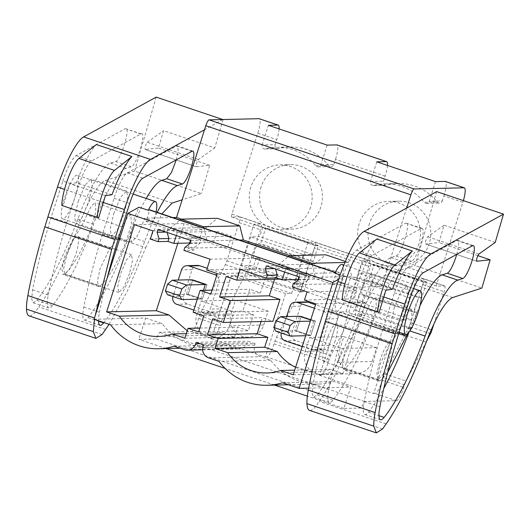 <?xml version="1.0" encoding="UTF-8"?>
<svg xmlns="http://www.w3.org/2000/svg" width="530" height="530" viewBox="0 0 530 530"><rect width="100%" height="100%" fill="white"/><g stroke="black" fill="none" stroke-linecap="round" stroke-linejoin="round"><path stroke-width="0.4" stroke-dasharray="2.65 1.99" d="M275.971 331.29L296.528 330.806L310.746 335.596L315.403 321.014L310.335 321.134M313.687 321.054L309.036 335.636L294.812 330.846L296.528 330.806L301.179 316.224L315.403 321.014L313.687 321.054L310.686 320.04M305.684 335.715L310.746 335.596L315.403 321.014L301.179 316.224L299.463 316.264L294.812 330.846M167.599 294.773L188.157 294.289L202.381 299.079L207.031 284.497L205.315 284.537L207.031 284.497L192.807 279.707L191.098 279.747L186.441 294.329L188.157 294.289L192.807 279.707L191.098 279.747M197.312 299.198L202.381 299.079L207.031 284.497L192.807 279.707L188.157 294.289L202.381 299.079L200.665 299.119L186.441 294.329M349.807 302.226L359.022 273.354L368.072 273.142L370.861 264.39L374.12 264.311L369.046 280.211L366.992 280.251A7.678 1.616 108.6 0 0 363.037 287.306A7.678 1.616 108.6 0 0 362.209 294.826A7.678 1.616 108.6 0 0 362.334 294.839L414.95 312.574L417.011 312.521L411.936 328.421L408.683 328.494L411.472 319.749L358.856 302.014L349.807 302.226L402.429 319.961L411.644 291.083L359.022 273.354M417.011 312.521L364.388 294.793L362.334 294.839M364.388 294.793L359.32 310.686L356.061 310.765L358.856 302.014M411.472 319.749L402.429 319.961M411.644 291.083L420.688 290.871L423.483 282.119L426.736 282.046L421.668 297.94L419.614 297.979A7.678 1.616 108.6 0 0 415.659 305.035A7.678 1.616 108.6 0 0 414.831 312.554A7.678 1.616 108.6 0 0 414.957 312.574M420.688 290.871L368.072 273.142M423.483 282.119L370.861 264.39M426.736 282.046L374.12 264.311M421.668 297.94L369.046 280.211M411.936 328.421L359.32 310.686M408.683 328.494L356.061 310.765M241.441 265.709L250.657 236.837L259.7 236.625L262.496 227.873L265.749 227.794L260.674 243.694L258.62 243.734A7.678 1.616 108.6 0 0 254.672 250.789A7.678 1.616 108.6 0 0 253.844 258.309A7.678 1.616 108.6 0 0 253.963 258.322L306.585 276.057L308.639 276.004L303.571 291.904L300.311 291.977L303.107 283.232L250.485 265.497L241.441 265.709L294.057 283.444L303.273 254.566L250.657 236.837M308.639 276.004L256.023 258.276L253.963 258.322M256.023 258.276L250.948 274.176L247.695 274.248L250.485 265.497M303.107 283.232L294.057 283.444M303.273 254.566L312.322 254.354L315.111 245.602L318.371 245.529L313.296 261.423L311.243 261.462A7.678 1.616 108.6 0 0 307.287 268.518A7.678 1.616 108.6 0 0 306.459 276.037A7.678 1.616 108.6 0 0 306.585 276.057M312.322 254.354L259.7 236.625M315.111 245.602L262.496 227.873M318.371 245.529L265.749 227.794M313.296 261.423L260.674 243.694M303.571 291.904L250.948 274.176M300.311 291.977L247.695 274.248M111.982 194.755L76.426 182.77A53.729 11.309 -71.4 0 1 96.354 144.531M222.759 119.535L204.494 129.804M156.204 97.109L134.574 171.057L201.413 193.582L182.148 199.817M109.094 324.34L127.544 290.718L145.77 247.649L78.924 225.124A61.407 12.925 -71.4 0 1 105.304 180.538L134.574 171.057M78.924 225.124A138.158 29.077 -71.4 0 1 38.816 306.91L35.245 311.958A45.229 9.52 -71.4 0 1 29.057 315.867M141.086 133.878L125.444 128.611C131.268 125.802 120.767 160.703 115.56 161.478L110.545 163.101C102.78 165.194 88.788 189.111 77.824 219.042C63.905 256.096 50.237 283.212 36.809 300.384L33.145 302.749L31.661 298.84L32.615 289.771C37.034 267.12 43.221 242.945 51.178 217.26L62.838 181.035L78.48 186.302L66.82 222.534A176.536 37.153 108.6 0 0 48.257 295.044A26.169 5.505 108.6 0 0 48.786 308.023A26.169 5.505 108.6 0 0 52.45 305.658A123.318 25.95 108.6 0 0 93.472 224.316A74.704 15.721 108.6 0 1 126.193 168.368L131.201 166.745C136.415 165.97 146.903 131.089 141.086 133.878L91.716 160.915A27.209 5.724 108.6 0 0 78.48 186.302M125.444 128.611L140.781 134.017M62.838 181.035C67.522 167.222 71.934 158.755 76.075 155.641L125.133 128.744M223.05 119.634L214.769 147.916L163.571 130.665L158.49 148.042L145.068 149.48L196.345 166.745C195.895 164.843 196.597 162.438 198.452 159.53L214.769 147.916M94.453 319.404L95.089 315.993M145.77 247.649L161.842 213.915M198.452 159.53L147.254 142.278C145.399 145.194 144.69 147.598 145.147 149.493L196.345 166.745L209.688 165.294L201.413 193.582M157.224 212.358A74.704 15.721 108.6 0 0 144.67 241.567A123.318 25.95 108.6 0 1 103.906 322.591M107.166 278.131A176.536 37.153 108.6 0 0 99.454 312.296A26.169 5.505 108.6 0 0 98.494 320.769M76.426 182.77L69.854 183.691L105.41 195.669M69.854 183.691L63.077 205.971M209.688 165.294L158.49 148.042M102.085 334.483L35.245 311.958M51.178 217.26L66.82 222.534M147.254 142.278L163.571 130.665M118.018 239.785L102.376 234.512L114.036 198.286A27.209 5.724 108.6 0 1 127.273 172.893L176.331 145.995L191.979 151.269M176.278 159.874L178.186 150.202L177.245 145.843L176.331 145.995M146.22 198.465A74.704 15.721 108.6 0 0 129.022 236.294L144.67 241.567M102.376 234.512A176.536 37.153 108.6 0 0 83.813 307.022A26.169 5.505 108.6 0 0 84.343 320.001A26.169 5.505 108.6 0 0 88.007 317.636A123.318 25.95 108.6 0 0 129.022 236.294M78.115 201.731L85.105 185.109L91.021 179.054L92.22 186.149L88.735 201.48L81.739 218.102L75.83 224.15L74.624 217.061L78.115 201.731M64.726 273.937L63.024 274.547L61.924 268.988L64.481 256.758L74.564 235.876C78.215 232.624 82.296 225.654 86.801 214.961L91.604 205.666L95.294 202.745L95.91 211.973L90.55 229.801C81.037 252.359 72.431 267.074 64.726 273.937L100.276 285.915L98.58 286.525L97.48 280.973L100.037 268.736L110.121 247.855L74.564 235.876M110.121 247.855C113.771 244.602 117.852 237.632 122.357 226.946L127.16 217.651L130.85 214.723L131.46 223.958L126.107 241.779C116.593 264.337 107.987 279.052 100.276 285.915M113.665 213.709L120.661 197.087L126.577 191.038L127.776 198.127L124.292 213.457L117.296 230.08L111.379 236.135L110.18 229.04L113.665 213.709M392.432 289.254L356.875 277.276A53.729 11.309 -71.4 0 1 376.81 239.037M436.66 191.608L415.023 265.556L481.863 288.081M426.219 342.148L359.38 319.623A61.407 12.925 -71.4 0 1 385.754 275.037L415.023 265.556M359.38 319.623A138.158 29.077 -71.4 0 1 319.265 401.409L315.695 406.464A45.229 9.52 -71.4 0 1 309.507 410.366M422.138 228.364L405.894 223.11C411.717 220.308 401.223 255.208 396.009 255.977L391.001 257.6C383.236 259.693 369.244 283.61 358.28 313.541C344.361 350.595 330.687 377.711 317.258 394.89L313.594 397.248L312.117 393.339L313.064 384.276C317.49 361.619 323.678 337.451 331.628 311.766L343.288 275.534L358.929 280.807L347.276 317.033A176.536 37.153 108.6 0 0 328.706 389.543A26.169 5.505 108.6 0 0 329.243 402.522A26.169 5.505 108.6 0 0 332.906 400.157A123.318 25.95 108.6 0 0 373.922 318.815A74.704 15.721 108.6 0 1 406.642 262.873L411.658 261.25A17.357 3.65 108.6 0 0 420.475 244.708A17.357 3.65 108.6 0 0 422.138 228.364A17.357 3.65 108.6 0 0 421.542 228.384A17.357 3.65 108.6 0 0 421.231 228.516L372.173 255.414A27.209 5.724 108.6 0 0 358.929 280.807M405.894 223.11L421.231 228.516M343.288 275.534C347.971 261.721 352.384 253.26 356.524 250.147L405.589 223.243M356.875 277.276L350.303 278.19L385.86 290.175M350.303 278.19L343.526 300.47M495.225 242.422L444.027 225.17L438.946 242.548L425.517 243.985L476.715 261.237M477.848 255.652L438.946 242.548M382.541 428.982L315.695 406.464M331.628 311.766L347.276 317.033M476.649 261.191L425.597 243.992C425.146 242.097 425.848 239.692 427.71 236.784L444.027 225.17M398.474 334.284L382.826 329.017L394.486 292.785A27.209 5.724 108.6 0 1 407.729 267.398L456.787 240.501L472.429 245.768M456.734 254.373A17.357 3.65 108.6 0 0 457.695 240.342A17.357 3.65 108.6 0 0 457.092 240.362A17.357 3.65 108.6 0 0 456.787 240.501M419.992 305.744A74.704 15.721 108.6 0 0 409.478 330.793L409.875 330.932M382.826 329.017A176.536 37.153 108.6 0 0 364.262 401.528A26.169 5.505 108.6 0 0 364.792 414.5A26.169 5.505 108.6 0 0 368.456 412.141A123.318 25.95 108.6 0 0 383.806 388.41M408.948 332.211A123.318 25.95 108.6 0 0 409.478 330.793M358.565 296.23L365.561 279.608L371.477 273.56L372.676 280.648L369.185 295.978L362.195 312.601L356.279 318.656L355.08 311.56L358.565 296.23M345.176 368.436L343.48 369.046L342.373 363.494L344.931 351.257L355.014 330.375C358.671 327.123 362.745 320.153 367.257 309.467L372.06 300.172L375.75 297.244L376.36 306.479L371.007 324.3C361.493 346.858 352.881 361.573 345.176 368.436L380.732 380.414L379.036 381.024L377.93 375.472L380.487 363.242L390.57 342.36L355.014 330.375M387.642 372.537L380.732 380.414M407.59 333.681L412.101 317.324L411.3 309.222L407.616 312.15L402.807 321.445C398.302 332.131 394.221 339.107 390.57 342.36M394.121 308.208L401.111 291.586L407.027 285.537L408.233 292.633L404.741 307.963L397.745 324.585L391.836 330.634L390.63 323.545L394.121 308.208M64.773 197.173A23.028 4.843 -71.4 0 1 77.267 175.231A23.028 4.843 -71.4 0 1 75.055 196.928A23.028 4.843 -71.4 0 1 62.56 218.87A23.028 4.843 -71.4 0 1 64.773 197.173M156.145 211.993A23.028 4.843 -71.4 0 1 153.879 221.321L144.637 218.208A23.028 4.843 -71.4 0 1 144.028 220.175L137.263 236.254L131.533 242.117L130.38 235.247L133.752 220.414A23.028 4.843 -71.4 0 1 139.006 207.19M334.841 273.175L336.331 272.712L332.608 284.378L146.022 221.507L149.745 209.84M146.022 221.507L153.879 221.321M176.304 235.539L177.331 232.306L181.445 232.206L170.07 228.37L206.389 227.522L181.512 219.135M172.628 217.545L144.637 218.208M94.042 319.265L145.604 318.06L138.807 339.352L155.939 338.948L159.576 332.35L191.41 331.601A13.813 2.908 108.6 0 0 198.677 318.404L199.538 315.714A6.141 1.292 108.6 0 1 201.055 311.958L225.396 264.589A6.141 1.292 108.6 0 0 226.913 260.833L239.103 222.646A6.141 1.292 108.6 0 0 239.692 216.863A6.141 1.292 108.6 0 0 239.593 216.843L231.709 217.028A3.067 0.649 108.6 0 1 231.663 217.022A3.067 0.649 108.6 0 1 231.954 214.133L257.785 133.189A15.35 3.233 108.6 0 0 259.263 118.72M129.565 273.487L123.695 287.432L118.74 292.507L117.733 286.558L120.654 273.699L126.518 259.76L131.48 254.685L132.487 260.634L129.565 273.487M399.117 332.277L336.616 311.216A23.028 4.843 108.6 0 1 338.829 289.519L344.083 276.289L338.697 279.284M344.083 276.289L340.167 274.971M335.649 272.725L335.145 272.559M336.331 272.712L335.258 272.347M189.667 243.012L213.537 242.455L217.075 231.371L181.445 232.206L195.669 236.996L231.299 236.161L217.075 231.371M203.851 228.072L207.044 240.832L195.669 236.996L191.555 237.095L200.943 240.256L200.009 243.177L194.782 247.225L193.847 250.14L183.917 250.379M170.07 228.37L179.995 220.029M206.389 227.522L217.36 218.3M284.67 272.049L285.703 268.816L289.817 268.723L278.435 264.887L314.754 264.039L289.877 255.652M314.754 264.039L325.731 254.811M345.388 261.436L348.203 262.383L351.734 276.494L381.6 286.558L349.714 287.306L349.104 289.274A23.028 4.843 108.6 0 1 336.616 311.216M406.649 208.065L381.6 286.558M327.142 145.101L320.875 164.75A3.067 2.994 88.7 0 1 315.708 165.731A49.893 48.634 88.7 0 0 276.826 147.307A49.893 48.634 88.7 0 0 265.735 148.89A3.067 2.994 88.7 0 1 262.138 144.962L275.156 144.657L276.773 139.589A15.35 3.233 108.6 0 0 276.872 139.284A15.35 3.233 108.6 0 0 279.091 128.909M435.514 181.618L429.24 201.268A3.067 2.994 88.7 0 1 424.079 202.248L437.098 201.943A49.893 48.634 -91.3 0 0 414.513 185.997A49.893 48.634 -91.3 0 0 398.216 183.519A49.893 48.634 -91.3 0 0 387.125 185.102A3.067 2.994 -91.3 0 1 383.528 181.174L385.237 175.801A15.35 3.233 108.6 0 0 387.463 165.426M437.098 201.943A3.067 2.994 -91.3 0 0 442.265 200.963L429.24 201.268M231.954 214.133L437.031 283.232L462.862 202.294L443.882 195.895L442.265 200.963M275.156 144.657A3.067 2.994 -91.3 0 0 278.753 148.585A49.893 48.634 -91.3 0 1 289.844 147.002A49.893 48.634 -91.3 0 1 306.141 149.486A49.893 48.634 -91.3 0 1 328.726 165.426A3.067 2.994 -91.3 0 0 333.893 164.446L320.875 164.75M385.144 176.106L335.51 159.378L333.893 164.446M261.151 186.818A32.237 31.422 -91.3 0 0 281.244 227.509A32.237 31.422 -91.3 0 0 291.772 229.112A32.237 31.422 -91.3 0 0 320.882 206.945A32.237 31.422 -91.3 0 0 300.788 166.254A32.237 31.422 -91.3 0 0 290.261 164.651A32.237 31.422 -91.3 0 0 261.151 186.818M369.523 223.335A32.237 31.422 -91.3 0 0 389.61 264.026A32.237 31.422 -91.3 0 0 400.143 265.623A32.237 31.422 -91.3 0 0 429.254 243.462A32.237 31.422 -91.3 0 0 409.16 202.771A32.237 31.422 -91.3 0 0 398.626 201.168A32.237 31.422 -91.3 0 0 369.523 223.335M437.031 283.232A3.067 0.649 108.6 0 0 436.74 286.127A3.067 0.649 108.6 0 0 436.786 286.134L444.67 285.948L423.337 278.76L416.315 278.926L362.268 260.714L345.977 311.759L339.916 311.898L319.669 375.339L321.107 375.306C323.227 374.485 325.652 370.086 328.381 362.109L329.236 359.419A6.141 1.292 -71.4 0 1 330.76 355.663L355.1 308.294A6.141 1.292 -71.4 0 0 356.617 304.538L368.8 266.351A6.141 1.292 -71.4 0 0 369.39 260.568A6.141 1.292 -71.4 0 0 369.291 260.548L362.268 260.714M369.291 260.548L314.966 242.243L307.943 242.409L253.903 224.197L237.612 275.242L231.544 275.381L211.298 338.822L212.742 338.789A13.813 2.908 108.6 0 0 220.01 325.592L220.871 322.902A6.141 1.292 108.6 0 1 222.388 319.146L246.728 271.777A6.141 1.292 108.6 0 0 248.245 268.021L260.435 229.834A6.141 1.292 108.6 0 0 261.025 224.051A6.141 1.292 108.6 0 0 260.926 224.031L253.903 224.197M416.315 278.926L400.024 329.971L393.956 330.11L373.71 393.551L319.669 375.339M373.71 393.551L375.154 393.518C377.274 392.697 379.699 388.298 382.421 380.321L383.283 377.632A6.141 1.292 -71.4 0 1 384.8 373.875L409.14 326.506A6.141 1.292 -71.4 0 0 410.657 322.75L422.847 284.564A6.141 1.292 108.6 0 0 423.437 278.773A6.141 1.292 108.6 0 0 423.337 278.76M203.533 344.858L255.096 343.645L254.632 345.103A9.209 8.977 -91.3 0 0 260.376 356.73L270.625 360.181A59.87 58.36 -91.3 0 0 318.623 384.051A59.87 58.36 -91.3 0 0 334.032 381.547L350.681 387.158L343.884 408.451L361.016 408.054L364.653 401.449L396.486 400.707A13.813 2.908 108.6 0 0 403.754 387.509L404.615 384.82L383.283 377.632M364.653 401.449L159.576 332.35M307.943 242.409L291.652 293.454L285.59 293.594L265.344 357.034L211.298 338.822M265.344 357.034L266.782 357.001C268.902 356.18 271.327 351.781 274.056 343.804L274.911 341.115A6.141 1.292 -71.4 0 1 276.428 337.358L300.775 289.99L355.1 308.294M361.016 408.054L155.939 338.948M343.884 408.451L307.354 396.142M274.54 385.085L225.131 368.436M166.168 348.568L138.807 339.352M255.096 343.645L247.702 341.154L247.238 342.612A9.209 8.977 -91.3 0 1 235.91 348.488L225.661 345.037A59.87 58.36 -91.3 0 1 210.258 347.534A59.87 58.36 -91.3 0 1 162.253 323.664L145.604 318.06M110.691 324.877L162.253 323.664M75.518 255.281L69.655 269.214L64.693 274.295L63.693 268.339L66.614 255.486A19.954 4.2 -71.4 0 1 77.44 236.473A19.954 4.2 -71.4 0 1 75.518 255.281M308.665 388.145L350.681 387.158M384.8 373.875L406.132 381.063A6.141 1.292 108.6 0 0 404.615 384.82M406.132 381.063L426.471 341.479M433.971 323.744L444.18 291.752A6.141 1.292 108.6 0 0 444.769 285.962A6.141 1.292 108.6 0 0 444.67 285.948M462.862 202.294A15.35 3.233 108.6 0 0 463.379 200.618M334.642 342.592A19.954 4.2 108.6 0 0 336.557 323.784A19.954 4.2 108.6 0 0 325.731 342.804A19.954 4.2 108.6 0 0 323.817 361.606A19.954 4.2 108.6 0 0 334.642 342.592M342.075 264.463A23.028 4.843 -71.4 0 1 340.472 284.193L349.714 287.306M332.608 284.378L340.472 284.193M312.223 264.583L315.416 277.349L351.734 276.494M315.416 277.349L289.817 268.723L325.447 267.889L339.67 272.678L336.133 283.762L356.75 290.712L354.146 298.88L365.521 302.709L342.903 373.59L330.25 369.324L294.693 370.159M298.894 276.846L299.927 273.613L339.67 272.678M299.927 273.613L309.308 276.773L308.38 279.688L303.147 283.742L302.219 286.657L296.389 284.696L336.133 283.762M299.377 277.005L309.308 276.773M266.378 265.888L276.315 265.656L275.501 268.962M285.703 268.816L276.315 265.656M207.044 240.832L239.467 240.07M191.005 240.487L200.943 240.256M158.013 229.371L167.944 229.139L177.331 232.306M150.348 239.07L200.029 237.904L213.537 242.455M200.029 237.904L202.639 229.735L184.148 223.508L177.835 243.29M184.857 338.239L234.532 337.073L221.878 332.807L208.091 335.298L187.236 330.766M234.532 337.073L237.698 327.156L248.365 330.753L253.486 314.707L242.819 311.117L249.802 289.241L260.469 292.832L266.981 272.413L256.315 268.823L259.76 258.031L227.761 247.245L231.299 236.161M197.65 265.411A6.141 5.982 -91.3 0 0 192.105 269.637L183.592 296.323A6.141 5.982 -91.3 0 0 187.415 304.074L213.298 312.799A6.141 5.982 -91.3 0 0 220.851 308.877L210.231 309.129L218.744 282.444A6.141 5.982 -91.3 0 0 216.651 275.62M220.851 308.877L229.371 282.192A6.141 5.982 -91.3 0 0 225.541 274.441L207.19 268.26M167.944 229.139L167.129 232.445M278.435 264.887L288.366 256.546M344.957 262.463L348.203 262.383M335.603 159.079C338.147 150.381 338.524 145.651 336.735 144.875M262.138 144.962L268.405 125.312M443.882 195.895A15.35 3.233 108.6 0 0 443.974 195.596A15.35 3.233 108.6 0 0 445.352 181.426M376.777 161.822L370.503 181.479A3.067 2.994 88.7 0 0 374.107 185.407A49.893 48.634 88.7 0 1 385.197 183.824A49.893 48.634 88.7 0 1 424.079 202.248M310.6 207.184A32.237 31.422 88.7 0 1 281.49 229.351A32.237 31.422 88.7 0 1 250.869 187.057A32.237 31.422 88.7 0 1 279.979 164.896A32.237 31.422 88.7 0 1 310.6 207.184M418.972 243.701A32.237 31.422 88.7 0 1 389.861 265.868A32.237 31.422 88.7 0 1 359.241 223.574A32.237 31.422 88.7 0 1 388.351 201.407A32.237 31.422 88.7 0 1 418.972 243.701M314.966 242.243A6.141 1.292 -71.4 0 1 315.065 242.256A6.141 1.292 -71.4 0 1 314.476 248.047L368.8 266.351M356.617 304.538L302.292 286.233L314.476 248.047M302.292 286.233A6.141 1.292 -71.4 0 1 300.775 289.99M291.652 293.454L237.612 275.242M400.024 329.971L345.977 311.759M393.956 330.11L339.916 311.898M372.12 361.52L337.862 362.321A17.656 17.205 88.7 0 1 321.915 374.458L356.18 373.657A17.656 17.205 88.7 0 0 372.12 361.52L376.545 347.66L343.831 336.643L339.412 350.496L305.147 351.297L309.573 337.444L343.831 336.643M356.18 373.657A17.656 17.205 88.7 0 1 350.416 372.775A17.656 17.205 88.7 0 1 339.412 350.496M285.59 293.594L231.544 275.381M263.755 325.003L229.49 325.804A17.656 17.205 88.7 0 1 213.55 337.941L247.808 337.14A17.656 17.205 88.7 0 0 263.755 325.003L268.173 311.15L235.466 300.126L231.04 313.979L196.782 314.78L201.201 300.927L235.466 300.126M247.808 337.14A17.656 17.205 88.7 0 1 242.044 336.265A17.656 17.205 88.7 0 1 231.04 313.979M282.47 382.759L334.032 381.547M270.625 360.181L219.056 361.394M196.14 342.36L247.702 341.154M174.098 346.242L225.661 345.037M199.923 328.043L237.698 327.156M186.321 333.642L221.878 332.807M134.468 224.667L184.148 223.508M152.958 230.901L202.639 229.735M166.042 232.08L167.016 232.054M190.078 243.409L200.009 243.177M184.844 247.457L194.782 247.225M193.847 250.14L188.018 248.179L227.761 247.245M210.079 259.197L259.76 258.031M206.64 269.989L256.315 268.823M217.307 273.579L266.981 272.413M210.788 293.998L260.469 292.832M212.026 290.122L249.802 289.241M193.139 312.276L242.819 311.117M203.805 315.873L253.486 314.707M198.684 331.912L248.365 330.753M295.607 367.283A47.601 46.395 -91.3 0 0 316.456 371.815A47.601 46.395 -91.3 0 0 330.25 369.324M212.623 318.841L262.304 317.682L272.97 321.273M261.065 321.551L262.304 317.682M226.118 276.554L275.799 275.388L286.465 278.979L289.91 268.187L321.909 278.972L325.447 267.889M274.566 279.257L275.799 275.388M279.886 279.131L286.465 278.979M240.229 269.353L289.91 268.187M298.032 279.529L321.909 278.972M274.414 268.597L275.388 268.571M298.443 279.926L308.38 279.688M293.216 283.974L303.147 283.742M292.282 286.896L302.219 286.657M307.075 291.878L356.75 290.712M304.465 300.046L354.146 298.88M315.847 303.875L365.521 302.709M293.223 374.756L342.903 373.59M379.778 361.009A19.954 4.2 -71.4 0 1 390.603 341.996A19.954 4.2 -71.4 0 1 388.682 360.804L382.819 374.736L377.857 379.818L376.85 373.862L379.778 361.009M296.389 284.696L297.734 280.476M188.018 248.179L189.362 243.959M190.522 240.328L191.555 237.095M193.847 310.07L202.679 313.044A6.141 5.982 -91.3 0 0 210.231 309.129M183.592 296.323L172.965 296.575A6.141 5.982 -91.3 0 0 172.965 296.581L178.246 280.045M376.545 347.66L342.281 348.468L309.573 337.444M337.862 362.321L342.281 348.468M321.915 374.458A17.656 17.205 88.7 0 1 305.147 351.297M268.173 311.15L233.909 311.951L201.201 300.927M229.49 325.804L233.909 311.951M213.55 337.941A17.656 17.205 88.7 0 1 196.782 314.78M306.022 301.928A6.141 5.982 -91.3 0 0 300.477 306.154L291.957 332.84A6.141 5.982 -91.3 0 0 295.786 340.591L321.67 349.31A6.141 5.982 -91.3 0 0 329.223 345.394L337.736 318.709A6.141 5.982 -91.3 0 0 333.913 310.958L315.555 304.776M200.665 299.119L203.474 290.327M302.213 346.587L311.05 349.561A6.141 5.982 88.7 0 0 313.051 349.866L323.678 349.615M286.611 316.562L281.337 333.092A6.141 5.982 88.7 0 1 281.337 333.092L291.957 332.84M333.913 310.958L323.287 311.209L314.456 308.228M323.287 311.209A6.141 5.982 88.7 0 1 327.116 318.954L337.736 318.709M329.223 345.394L318.596 345.646L327.116 318.954M318.596 345.646A6.141 5.982 88.7 0 1 313.051 349.866M309.036 335.636L310.746 335.596L296.528 330.806L301.179 316.224L299.463 316.264M366.992 280.251L419.614 297.979M258.62 243.734L311.243 261.462M103.337 202.473L64.508 189.389M172.144 203.063L105.304 180.538M105.655 329.428L38.816 306.91M32.615 289.771L48.257 295.044M36.809 300.384L52.45 305.658M77.824 219.042L93.472 224.316M110.545 163.101L126.193 168.368M115.56 161.478L131.201 166.745M76.075 155.641L91.716 160.915M127.273 172.893L142.915 178.166M88.007 317.636L98.501 321.173M83.813 307.022L99.454 312.296M114.036 198.286L129.678 203.56M126.107 241.779L119.482 239.547M118.23 239.123L90.55 229.801M122.357 226.946L86.801 214.961M383.793 296.972L344.964 283.888M452.593 297.562L385.754 275.037M386.105 423.934L319.265 401.409M313.064 384.276L328.706 389.543M317.258 394.89L332.906 400.157M358.28 313.541L373.922 318.815M391.001 257.6L406.642 262.873M396.009 255.977L411.658 261.25M356.524 250.147L372.173 255.414M478.908 254.036L427.71 236.784M407.729 267.398L423.371 272.665M368.456 412.141L378.95 415.672M364.262 401.528L379.904 406.795M394.486 292.785L410.127 298.059M398.686 333.628L371.007 324.3M402.807 321.445L367.257 309.467M257.785 133.189L276.773 139.589M231.709 217.028L436.786 286.134M239.593 216.843L260.926 224.031M239.103 222.646L260.435 229.834M226.913 260.833L248.245 268.021M225.396 264.589L246.728 271.777M201.055 311.958L222.388 319.146M199.538 315.714L220.871 322.902M198.677 318.404L220.01 325.592M191.41 331.601L212.742 338.789M396.486 400.707L375.154 393.518M321.107 375.306L266.782 357.001M370.503 181.479L383.528 181.174M374.107 185.407L387.125 185.102M265.735 148.89L278.753 148.585M315.708 165.731L328.726 165.426M422.847 284.564L444.18 291.752M382.421 380.321L403.754 387.509M274.056 343.804L328.381 362.109M208.807 357.942L260.376 356.73M254.632 345.103L203.069 346.315M200.154 343.718L247.238 342.612M184.347 349.694L235.91 348.488M430.473 333.695L409.14 326.506M410.657 322.75L431.99 329.938M187.415 304.074L176.795 304.326M213.298 312.799L202.679 313.044M192.105 269.637L181.485 269.883M225.541 274.441L216.962 274.639M229.371 282.192L218.744 282.444M330.76 355.663L276.428 337.358M274.911 341.115L329.236 359.419M295.786 340.591L285.166 340.843M321.67 349.31L311.05 349.561M300.477 306.154L289.857 306.4M362.209 294.826L414.831 312.554M253.844 258.309L306.459 276.037M33.145 302.749L48.786 308.023M177.245 145.843L192.887 151.116M84.343 320.001L99.984 325.274M126.577 191.038L91.021 179.054M111.379 236.135L75.823 224.15M98.58 286.525L63.024 274.547M130.85 214.723L95.294 202.745M313.594 397.248L329.243 402.522M457.695 240.342L473.336 245.615M364.792 414.5L380.441 419.773M407.027 285.537L371.477 273.56M391.836 330.634L356.279 318.656M379.036 381.024L343.48 369.046M411.3 309.222L375.75 297.244M133.156 194.066L77.267 175.231M131.533 242.117L119.912 238.195M118.667 237.778L62.56 218.87M231.663 217.022L436.74 286.127M239.692 216.863L261.025 224.051M118.74 292.507L64.693 274.295M131.48 254.685L116.289 249.564M115.162 249.186L77.44 236.473M413.605 288.565L343.891 265.073M385.197 183.824L398.216 183.519M426.471 203.381L439.489 203.076M265.053 148.99L278.071 148.685M276.826 147.307L289.844 147.002M318.099 166.864L331.118 166.559M373.425 185.507L386.443 185.202M281.49 229.351L291.772 229.112M279.979 164.896L290.261 164.651M389.861 265.868L400.143 265.623M388.351 201.407L398.626 201.168M423.437 278.773L444.769 285.962M315.065 242.256L369.39 260.568M318.623 384.051L288.406 384.76M202.645 349.793L238.917 348.945M180.034 348.243L210.258 347.534M158.41 336.464L208.085 335.298M316.456 371.815L266.776 372.981M390.603 341.996L336.557 323.784M377.857 379.818L323.817 361.606M215.306 313.104L204.686 313.349"/><path stroke-width="0.79" d="M310.686 320.04L299.463 316.264L280.622 316.702L275.951 320.69L273.791 327.46L275.971 331.29L290.188 336.08L305.684 335.715M280.622 316.702L294.846 321.498L290.168 325.486L288.009 332.25L290.188 336.08M310.335 321.134L294.846 321.498M273.791 327.46L288.009 332.25M275.951 320.69L290.168 325.486M203.474 290.327L205.315 284.537L191.098 279.747L172.25 280.191L167.579 284.179L165.42 290.944L167.599 294.773L181.823 299.563L197.312 299.198M172.25 280.191L186.474 284.981L181.803 288.969L179.644 295.733L181.823 299.563M205.315 284.537L186.474 284.981M165.42 290.944L179.644 295.733M167.579 284.179L181.803 288.969M64.508 189.389L57.505 187.03A53.729 11.309 -71.4 0 1 83.647 136.892L156.204 97.109L222.759 119.535M109.094 324.34L102.085 334.483L95.897 338.392L29.057 315.867A45.229 9.52 -71.4 0 1 26.5 309.129A41.446 8.725 -71.4 0 1 27.845 295.561A176.536 37.153 -71.4 0 1 44.858 226.847L47.879 216.949L114.718 239.474L124.351 209.549A53.729 11.309 -71.4 0 1 150.493 159.417L83.647 136.892M61.851 205.454L98.626 217.949L105.41 195.669L111.982 194.755A53.729 11.309 -71.4 0 1 131.91 156.516L96.354 144.531L78.93 158.437A27.633 5.817 108.6 0 0 67.747 179.166A27.633 5.817 108.6 0 0 61.851 205.454L97.407 217.432A27.633 5.817 108.6 0 1 103.304 191.144A27.633 5.817 108.6 0 1 114.487 170.415L131.91 156.516M204.494 129.804L150.493 159.417M57.505 187.03L47.879 216.949M95.089 315.993L111.697 249.372L114.718 239.474M95.897 338.392L93.34 331.654L94.453 319.404M161.842 213.915L172.144 203.063L182.148 199.817M107.166 278.131A176.536 37.153 108.6 0 1 118.018 239.785L129.678 203.56A27.209 5.724 108.6 0 1 142.915 178.166L191.979 151.269A17.357 3.65 108.6 0 1 192.284 151.13A17.357 3.65 108.6 0 1 192.887 151.116A17.357 3.65 108.6 0 1 191.224 167.453A17.357 3.65 108.6 0 1 182.399 183.996L177.391 185.619A74.704 15.721 108.6 0 0 157.224 212.358M98.494 320.769A26.169 5.505 108.6 0 0 99.984 325.274A26.169 5.505 108.6 0 0 103.648 322.909A123.318 25.95 108.6 0 0 103.906 322.591M98.626 217.949L97.407 217.432M111.697 249.372L44.858 226.847M146.22 198.465A74.704 15.721 108.6 0 1 161.743 180.352L166.758 178.729L171.435 172.528L176.278 159.874M344.964 283.888L337.961 281.529A53.729 11.309 -71.4 0 1 364.103 231.391L436.66 191.608L503.5 214.133L430.943 253.916L364.103 231.391M476.715 261.237L490.144 259.799L481.863 288.081L452.593 297.562C445.14 301.285 436.349 316.152 426.219 342.148C412.843 377.367 399.474 404.628 386.105 423.934L382.541 428.982L376.353 432.891L309.507 410.366A45.229 9.52 -71.4 0 1 306.95 403.635A41.446 8.725 -71.4 0 1 308.301 390.06A176.536 37.153 -71.4 0 1 325.307 321.352L328.328 311.454L395.168 333.973L404.801 304.054A53.729 11.309 -71.4 0 1 430.943 253.916M342.307 299.953L379.083 312.448L385.86 290.175L392.432 289.254A53.729 11.309 -71.4 0 1 412.36 251.015L376.81 239.037L359.38 252.936A27.633 5.817 108.6 0 0 348.203 273.666A27.633 5.817 108.6 0 0 342.307 299.953L377.857 311.938A27.633 5.817 108.6 0 1 383.76 285.65A27.633 5.817 108.6 0 1 394.936 264.914L412.36 251.015M337.961 281.529L328.328 311.454M503.5 214.133L495.225 242.422L478.908 254.036C477.046 256.944 476.344 259.342 476.795 261.244L476.649 261.191M376.353 432.891L373.796 426.153C373.657 422.662 374.107 418.143 375.141 412.585C379.155 391.233 384.826 368.33 392.154 343.871L395.168 333.973M423.371 272.665L472.429 245.768A17.357 3.65 108.6 0 1 472.74 245.635A17.357 3.65 108.6 0 1 473.336 245.615A17.357 3.65 108.6 0 1 471.673 261.959A17.357 3.65 108.6 0 1 462.856 278.502L457.841 280.125A74.704 15.721 108.6 0 0 425.12 336.066A123.318 25.95 108.6 0 1 384.104 417.408A26.169 5.505 108.6 0 1 380.441 419.773A26.169 5.505 108.6 0 1 379.904 406.795A176.536 37.153 108.6 0 1 398.474 334.284L410.127 298.059A27.209 5.724 108.6 0 1 423.371 272.665M379.083 312.448L377.857 311.938M490.144 259.799L477.848 255.652M392.154 343.871L325.307 321.352M419.992 305.744A74.704 15.721 108.6 0 1 442.199 274.851L447.207 273.228A17.357 3.65 108.6 0 0 456.734 254.373M383.806 388.41A123.318 25.95 108.6 0 0 408.948 332.211M407.59 333.681L387.642 372.537M335.258 272.347L149.745 209.84L148.248 210.304A23.028 4.843 -71.4 0 1 155.489 201.585A23.028 4.843 -71.4 0 1 156.145 211.993M148.248 210.304L139.006 207.19L127.829 213.391L94.042 319.265L110.691 324.877A59.87 58.36 88.7 0 0 158.695 348.747L180.034 348.243M181.512 219.135L176.523 217.459L172.628 217.545M279.091 128.909A15.35 3.233 108.6 0 0 278.25 125.12L259.263 118.72A15.35 3.233 108.6 0 0 259.018 118.687L209.025 119.859A6.141 1.292 108.6 0 0 205.799 125.723L176.523 217.459M338.697 279.284L332.906 282.49L127.829 213.391M340.167 274.971L334.841 273.175A23.028 4.843 -71.4 0 1 342.075 264.463L343.891 265.073M335.145 272.559L149.056 209.853M176.304 235.539L173.794 243.389L189.667 243.012M179.995 220.029L181.041 219.148L203.513 226.721L203.851 228.072M181.041 219.148L217.36 218.3L239.832 225.866L243.363 239.977L289.877 255.652M288.366 256.546L289.413 255.665L325.731 254.811L345.388 261.436M463.379 200.618A15.35 3.233 108.6 0 0 464.34 187.825A15.35 3.233 108.6 0 0 464.094 187.792L414.102 188.965A6.141 1.292 108.6 0 0 410.876 194.828L406.649 208.065M387.463 165.426A15.35 3.233 108.6 0 0 386.622 161.637L336.987 144.915L327.142 145.101L268.405 125.312L278.005 125.087A15.35 3.233 108.6 0 1 278.25 125.12M464.34 187.825L445.352 181.426A15.35 3.233 108.6 0 0 445.107 181.393L435.514 181.618L376.777 161.822L386.37 161.597L336.735 144.875M307.354 396.142L274.54 385.085M225.131 368.436L166.168 348.568M332.906 282.49L299.119 388.371L282.47 382.759A59.87 58.36 88.7 0 1 267.06 385.264A59.87 58.36 88.7 0 1 219.056 361.394L208.807 357.942A9.209 8.977 88.7 0 1 203.069 346.315L203.533 344.858L196.14 342.36L195.676 343.824A9.209 8.977 88.7 0 1 184.347 349.694L174.098 346.242A59.87 58.36 88.7 0 1 158.695 348.747M188.018 328.322L198.684 331.912L203.805 315.873L193.139 312.276L200.121 290.4L210.788 293.998L217.307 273.579L206.64 269.989L210.079 259.197L183.917 250.379L184.844 247.457L190.078 243.409L191.005 240.487L158.013 229.371L157.079 232.292L158.96 238.738L158.033 241.653L150.348 239.07L152.958 230.901L134.468 224.667L106.636 311.878L119.29 316.145A47.601 46.395 88.7 0 0 142.861 334.099A47.601 46.395 88.7 0 0 158.41 336.464A47.601 46.395 88.7 0 0 172.197 333.973L184.857 338.239L188.018 328.322L199.923 328.043M266.398 278.171L267.332 275.255L265.45 268.803L266.378 265.888L299.377 277.005L298.443 279.926L293.216 283.974L292.282 286.896L307.075 291.878L304.465 300.046L315.847 303.875L293.223 374.756L280.569 370.49A47.601 46.395 88.7 0 1 266.776 372.981A47.601 46.395 88.7 0 1 251.233 370.616A47.601 46.395 88.7 0 1 227.661 352.662L215.008 348.395L218.168 338.478L207.502 334.887L212.623 318.841L223.289 322.439L230.272 300.563L219.606 296.966L226.118 276.554L236.784 280.145L240.229 269.353L266.398 278.171L276.335 277.939L282.165 279.9L298.032 279.529M299.119 388.371L308.665 388.145M426.471 341.479L430.473 333.695A6.141 1.292 108.6 0 0 431.99 329.938L433.971 323.744M407.802 312.76A23.028 4.843 -71.4 0 1 420.297 290.818A23.028 4.843 -71.4 0 1 418.084 312.521A23.028 4.843 -71.4 0 1 405.589 334.456A23.028 4.843 -71.4 0 1 407.802 312.76M239.467 240.07L243.363 239.977M173.794 243.389L167.964 241.422L158.033 241.653M177.835 243.29L156.317 310.719L168.971 314.979L187.236 330.766M207.19 268.26L199.658 265.722A6.141 5.982 -91.3 0 0 197.65 265.411L187.03 265.662A6.141 5.982 -91.3 0 0 181.485 269.883L178.246 280.045M167.129 232.445L168.898 238.507L167.964 241.422M203.513 226.721L239.832 225.866M289.413 255.665L311.885 263.238L344.957 262.463M311.885 263.238L312.223 264.583M172.197 333.973L186.321 333.642M119.29 316.145L168.971 314.979M106.636 311.878L156.317 310.719M158.96 238.738L168.898 238.507M157.079 232.292L166.042 232.08M200.121 290.4L212.026 290.122M227.661 352.662L277.342 351.496A47.601 46.395 -91.3 0 0 295.607 367.283M294.693 370.159L280.569 370.49M215.008 348.395L264.682 347.229L267.849 337.312L257.183 333.721L261.065 321.551M277.342 351.496L264.682 347.229M218.168 338.478L267.849 337.312M207.502 334.887L257.183 333.721M223.289 322.439L272.97 321.273L279.953 299.397L269.286 295.806L274.566 279.257M230.272 300.563L279.953 299.397M219.606 296.966L269.286 295.806M236.784 280.145L279.886 279.131M267.332 275.255L277.263 275.024L276.335 277.939M265.45 268.803L274.414 268.597M275.501 268.962L277.263 275.024M297.734 280.476L298.894 276.846M282.165 279.9L284.67 272.049M189.362 243.959L190.522 240.328M172.965 296.581A6.141 5.982 -91.3 0 0 176.795 304.326L193.847 310.07M216.651 275.62A6.141 5.982 -91.3 0 0 214.922 274.692L189.038 265.967A6.141 5.982 -91.3 0 0 187.03 265.662M308.029 302.232A6.141 5.982 -91.3 0 0 306.022 301.928L295.402 302.18A6.141 5.982 88.7 0 1 297.403 302.484L308.029 302.232L315.555 304.776M281.337 333.098A6.141 5.982 88.7 0 0 285.166 340.843L302.213 346.587M295.402 302.18A6.141 5.982 88.7 0 0 289.857 306.4L286.611 316.562M314.456 308.228L297.403 302.484M124.351 209.549L103.337 202.473M78.93 158.437L114.487 170.415M93.34 331.654L26.5 309.129M94.446 318L27.845 295.561M166.758 178.729L182.399 183.996M161.743 180.352L177.391 185.619M98.501 321.173L103.648 322.909M119.482 239.547L118.23 239.123M404.801 304.054L383.793 296.972M359.38 252.936L394.936 264.914M373.796 426.153L306.95 403.635M375.141 412.585L308.301 390.06M447.207 273.228L462.856 278.502M442.199 274.851L457.841 280.125M409.875 330.932L425.12 336.066M378.95 415.672L384.104 417.408M406.556 336.278L398.686 333.628M205.799 125.723L410.876 194.828M209.025 119.859L414.102 188.965M259.018 118.687L278.005 125.087M464.094 187.792L445.107 181.393M195.676 343.824L200.154 343.718M199.658 265.722L189.038 265.967M216.962 274.639L214.922 274.692M155.489 201.585L133.156 194.066M119.912 238.195L118.667 237.778M116.289 249.564L115.162 249.186M420.297 290.818L413.605 288.565M288.406 384.76L267.06 385.264M187.355 350.158L202.645 349.793M405.589 334.456L399.117 332.277"/></g></svg>
